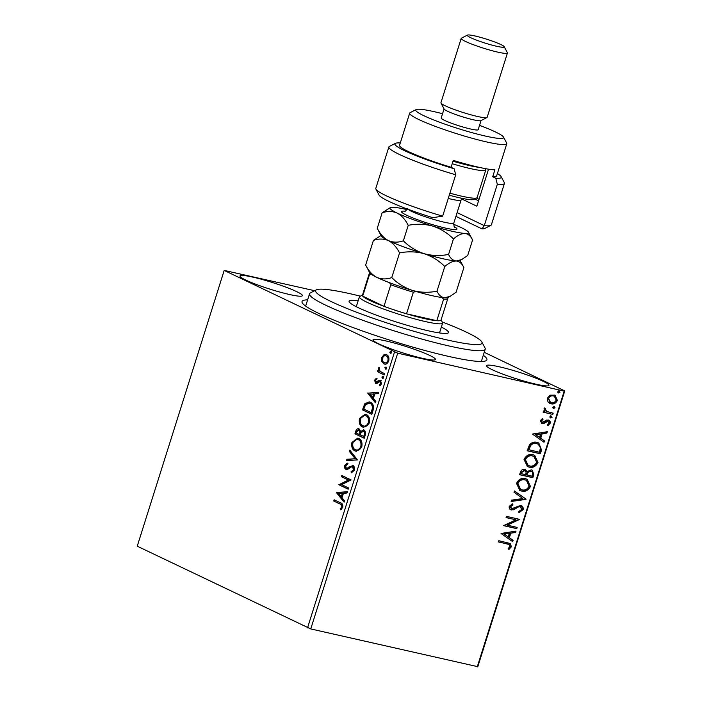 <?xml version="1.0" encoding="UTF-8"?>
<svg xmlns="http://www.w3.org/2000/svg" width="702" height="702" viewBox="0 0 702 702"><rect width="100%" height="100%" fill="white"/><g stroke="black" fill="none" stroke-linecap="round" stroke-linejoin="round"><path stroke-width="1.05" d="M483.292 355.256A96.946 10.451 -162.5 0 1 486.047 360.731A96.946 10.451 -162.5 0 1 447.692 356.195A96.946 10.451 -162.5 0 1 354.931 328.264A96.946 10.451 -162.5 0 1 302.22 302.773A96.946 10.451 -162.5 0 1 307.616 299.859M422.192 358.248A32.722 3.528 17.5 0 0 435.442 359.468A32.722 3.528 17.5 0 0 419.094 351.009A32.722 3.528 17.5 0 0 386.275 341.014A32.722 3.528 17.5 0 0 373.025 339.794A32.722 3.528 17.5 0 0 389.373 348.262A32.722 3.528 17.5 0 0 422.192 358.248M289.154 294.436A32.722 3.528 17.5 0 0 302.404 295.665A32.722 3.528 17.5 0 0 286.056 287.197A32.722 3.528 17.5 0 0 253.238 277.211A32.722 3.528 17.5 0 0 239.987 275.983A32.722 3.528 17.5 0 0 256.335 284.45A32.722 3.528 17.5 0 0 289.154 294.436M535.714 384.134A32.722 3.528 17.5 0 0 548.955 385.354A32.722 3.528 17.5 0 0 532.607 376.895A32.722 3.528 17.5 0 0 499.789 366.9A32.722 3.528 17.5 0 0 486.547 365.681A32.722 3.528 17.5 0 0 502.895 374.148A32.722 3.528 17.5 0 0 535.714 384.134M484.231 352.299L564.759 390.926L477.808 666.689L310.749 628.931L137.241 546.191L224.192 270.419L397.701 353.167L310.749 628.931M381.783 361.477L381.712 357.599L383.88 354.808L386.679 354.764C388.618 355.66 389.312 357.73 388.75 360.977C387.381 363.847 385.74 364.794 383.818 363.838L381.783 361.477L382.537 361.653L382.467 357.774L381.712 357.599M385.968 354.51L386.679 354.764M384.494 364.075L382.537 361.653M384.213 374.947L377.404 371.683L377.799 370.445L378.799 370.928L378.352 368.234L378.887 367.409L380.036 371.297L384.599 373.71L384.213 374.947M374.578 380.203L376.307 378.281L376.658 379.282L375.438 380.528L375.982 382.16L379.229 380.151L380.414 380.247L381.555 383.801L379.835 385.907L379.422 384.898L380.677 383.538L380.054 381.502L376.798 383.52L375.623 383.415L374.578 380.203L375.342 380.37L377.062 378.448M375.982 382.16L377.448 382.336L379.993 380.326L379.229 380.151L380.414 380.247M380.387 385.582L381.432 383.713L380.817 381.677L379.317 381.484M376.798 383.52L375.623 383.415L376.377 383.59L375.342 380.37M372.973 410.6L371.788 414.338L362.478 409.871L364.786 403.773L369.226 401.86L370.375 402.264C373.122 403.369 373.982 406.151 372.973 410.6M364.25 438.267L354.931 433.792L355.651 431.519C356.493 429.106 357.651 428.238 359.126 428.922L360.635 431.379L363.812 429.984C365.347 430.738 365.83 432.423 365.259 435.047L364.25 438.267M358.661 428.755L359.126 428.922M363.346 429.817L363.812 429.984M357.423 459.915L346.481 460.609L346.902 459.257L355.203 458.739L349.377 451.439L349.798 450.087L357.423 459.915M348.578 487.969L348.183 489.206L338.873 484.74L348.359 480.028L341.409 476.693L341.795 475.456L351.114 479.922L341.646 484.643L348.578 487.969M339.935 504.001L333.74 501.026L334.126 499.789L340.417 502.807C342.26 503.123 343.041 504.624 342.752 507.318L340.716 509.836L340.198 508.871L341.786 506.87C341.813 505.133 341.19 504.176 339.935 504.001L333.74 501.026M307.529 627.86L394.48 352.097M336.398 492.576L347.402 491.681L346.981 493.023L343.471 493.252L342.049 497.762L344.515 500.851L344.085 502.193L336.398 492.576L337.223 492.541L336.469 492.365M354.44 470.235L351.263 472.876L351.114 471.639L353.457 469.866L352.588 466.865L351.544 466.83L347.56 469.419L345.946 469.375C344.726 468.813 344.305 467.506 344.682 465.452L347.236 463.109L347.499 464.347L345.63 465.926L346.297 468.12L347.35 468.392L348.49 468.12L347.736 467.944L349.14 466.865L352.992 465.628C354.378 466.321 354.861 467.857 354.44 470.235M351.983 472.709L351.869 471.814L354.212 470.042L353.343 467.032L351.544 466.83M346.384 469.524L346.7 469.541C345.489 468.989 345.068 467.681 345.437 465.628L344.682 465.452M346.297 468.12L347.736 467.944M352.553 465.479L352.992 465.628M354.949 450.895C352.264 449.719 351.263 446.893 351.939 442.418L357.774 438.136L358.81 438.504C361.495 439.698 362.478 442.541 361.758 447.016L355.932 451.246L354.949 450.895L355.703 451.07C353.018 449.885 352.018 447.06 352.694 442.593L351.939 442.418M362.495 426.974C359.81 425.789 358.801 422.964 359.485 418.497L365.321 414.215L366.347 414.575C369.033 415.777 370.015 418.611 369.305 423.095L363.478 427.325L362.495 426.974L363.25 427.149C360.565 425.965 359.564 423.139 360.24 418.673L359.485 418.497M367.743 393.164L378.747 392.269L378.325 393.62L374.815 393.84L373.394 398.359L375.86 401.439L375.43 402.79L367.743 393.164L368.568 393.138L367.813 392.962M382.625 378.624L381.87 377.149L382.967 376.491L383.424 377.895L382.485 378.606M385.609 369.129L384.863 367.664L385.96 367.006L386.407 368.41L385.477 369.12M390.487 353.668L389.733 352.193L390.838 351.535L391.286 352.939L390.347 353.65M224.192 270.419L314.671 290.716M547.929 401.825L547.376 398.122L550.026 395.156L555.045 395.156L557.397 400.412C555.861 403.334 553.72 404.466 550.982 403.817L547.929 401.825M552.807 414.399L543.129 412.188L543.515 410.951L544.936 411.275L544.024 408.757L544.655 407.897L546.683 411.469L553.194 413.162L552.807 414.399L543.164 412.065M548.227 419.989C549.789 420.331 550.447 421.411 550.201 423.236L548.087 425.482L547.411 424.57L548.964 423.104L547.885 421.235L543.664 423.604L542.049 423.657L540.25 420.726L542.383 418.655L542.979 419.568L541.461 420.919L542.392 422.411L546.604 420.05L548.867 420.2M542.111 418.796L542.453 419.313L540.935 420.665L542.392 422.411M547.946 421.253L546.867 421.314M546.34 421.06L543.129 423.35L541.4 423.438M541.567 450.052L540.382 453.79L527.141 450.772L529.589 444.612C531.905 442.339 534.389 441.611 537.048 442.418L538.838 443.023L541.567 450.052L541.031 449.798L539.856 453.536L540.382 453.79M524.763 469.462L527.105 471.612L531.291 469.84L532.169 470.147L533.853 474.499L532.844 477.711L519.594 474.692L520.314 472.42C521.191 469.989 522.674 469.006 524.763 469.462L525.517 469.717M526.009 499.368L511.144 501.5L511.565 500.157L522.85 498.534L514.031 492.33L514.461 490.988L526.079 499.157L511.249 501.158M517.172 527.413L516.777 528.65L503.536 525.631L515.952 519.84L506.072 517.593L506.458 516.356L519.708 519.375L507.318 525.166L517.172 527.413M507.213 543.936L498.394 541.926L498.789 540.689L510.196 543.497L511.442 546.726L508.959 549.42L508.134 548.56L510.082 546.428L509.196 544.533L498.438 541.804M477.246 666.9L564.197 391.128L397.701 353.167M501.061 533.467L515.996 531.124L515.575 532.476L510.81 533.16L509.38 537.679L513.109 540.303L512.679 541.646L501.061 533.467M520.41 506.721L518.251 506.519L513.109 509.538L510.889 509.713L511.425 509.968C509.696 509.599 508.968 508.406 509.24 506.388L512.46 503.79L512.969 504.949L510.591 506.712L511.758 508.713L520.621 505.431C522.604 505.905 523.438 507.309 523.139 509.643L519.103 512.6L518.743 511.442L521.753 509.424L520.217 506.668L518.787 506.774L513.636 509.792L510.696 509.722M520.129 506.563L519.682 506.414M511.1 508.423L511.758 508.713M520.621 505.431L521.419 505.703M521.595 491.067L519.901 490.479L516.505 483.353C518.664 479.282 521.639 477.72 525.429 478.676L527.167 479.273L530.458 486.433C528.299 490.435 525.35 491.979 521.595 491.067L519.629 490.347M529.141 467.137L527.439 466.549L524.043 459.433C526.202 455.361 529.176 453.799 532.976 454.756L534.713 455.352L537.995 462.513C535.845 466.514 532.888 468.058 529.141 467.137L527.176 466.418M532.406 434.064L547.341 431.721L546.919 433.064L542.155 433.757L540.724 438.267L544.454 440.891L544.024 442.242L532.406 434.064M550.157 417.874L549.859 416.821L551.281 416.04L552.062 417.321L550.368 418.006M553.15 408.388L552.851 407.335L554.273 406.555L555.054 407.836L553.351 408.52M558.02 392.918L557.721 391.865L559.152 391.084L559.933 392.365L558.23 393.05M564.197 391.128L564.759 390.926M509.871 543.357L511.442 546.726M510.916 546.472L508.423 549.166M508.897 544.41L506.677 543.681M515.356 531.221L515.04 532.221L515.575 532.476M515.04 532.221L510.81 533.16M510.275 532.906L508.853 537.425L509.38 537.679M508.853 537.425L513.109 540.303M512.574 540.04L512.179 541.295M509.283 533.38L503.755 533.845L508.195 536.837L509.283 533.38L504.29 534.099L508.195 536.837M503.755 533.845L504.29 534.099M516.602 527.281L516.251 528.395L516.777 528.65M516.251 528.395L503.571 525.508M506.107 517.462L515.952 519.84M519.138 519.243L519.62 519.655M519.085 519.401L506.783 524.912L507.318 525.166M521.138 505.589L523.139 509.643M522.604 509.389L518.567 512.346M518.251 506.519L518.787 506.774M513.109 509.538L513.636 509.792M510.889 509.713L510.433 509.582M512.1 503.922L512.969 504.949M512.434 504.694L510.064 506.458L510.591 506.712M510.064 506.458L511.223 508.459M514.426 491.084L526.079 499.157M526.895 479.15L530.458 486.433M529.922 486.179C527.772 490.18 524.815 491.725 521.059 490.812M526.158 480.265L524.508 479.659C521.498 478.904 519.111 480.142 517.348 483.353L520.322 489.215M525.043 479.914C522.034 479.159 519.647 480.396 517.874 483.608L520.594 489.347L521.981 489.829C524.973 490.575 527.342 489.355 529.08 486.161L526.43 480.387L524.508 479.659M517.348 483.353L517.874 483.608M531.897 470.024L533.318 474.245L532.309 477.457L532.844 477.711M532.309 477.457L519.638 474.57M525.254 469.603L527.105 471.612M533.318 474.245L533.853 474.499M531.142 471.147L530.37 470.823L527.395 472.227L526.412 474.789L531.87 476.167L532.318 474.754C532.967 472.788 532.493 471.568 530.905 471.077L527.922 472.481L526.948 475.043M524.657 470.77L523.867 470.445L521.217 472.227L520.814 473.508L525.587 474.736L525.789 474.104C526.386 472.253 525.921 471.121 524.394 470.7L521.753 472.481L521.349 473.762M521.217 472.227L521.753 472.481M523.867 470.445L524.385 470.621M527.395 472.227L527.922 472.481M530.37 470.823L530.887 471.007M534.433 455.221L537.995 462.513M537.469 462.249C535.31 466.26 532.362 467.804 528.606 466.883M533.696 456.344L532.055 455.73C529.045 454.984 526.649 456.212 524.885 459.433L527.869 465.294M532.581 455.993C529.571 455.238 527.184 456.476 525.421 459.687L528.132 465.426L529.527 465.9C532.52 466.646 534.889 465.426 536.626 462.241L533.968 456.458L532.055 455.73M524.885 459.433L525.421 459.687M539.856 453.536L527.176 450.64M538.566 442.901L541.031 449.798M537.837 444.024L536.126 443.401C533.95 442.734 531.941 443.366 530.107 445.296L528.36 449.587L539.417 452.237L540.54 447.525L538.092 444.138L536.661 443.655C534.476 442.988 532.476 443.62 530.642 445.551L528.887 449.842M530.107 445.296L530.642 445.551M536.126 443.401L536.661 443.655M546.7 431.809L546.384 432.809L546.919 433.064M546.384 432.809L542.155 433.757M541.619 433.494L540.198 438.013L540.724 438.267M540.198 438.013L544.454 440.891M543.918 440.637L543.523 441.883M540.628 433.968L535.099 434.433L539.531 437.434L540.628 433.968L535.635 434.687L539.531 437.434M535.099 434.433L535.635 434.687M542.453 419.313L542.979 419.568M540.935 420.665L541.461 420.919M548.613 420.094L550.201 423.236M549.666 422.981L547.551 425.228M544.928 422.148L545.454 422.411M543.129 423.35L543.664 423.604M550.754 415.786L552.062 417.321M551.535 417.067L550.105 417.848M544.515 408.029L545.498 408.722M544.963 408.467L544.62 408.976L545.147 409.231M544.62 408.976L546.683 411.469M552.623 413.03L552.272 414.145M553.746 406.3L555.054 407.836M554.519 407.581L553.097 408.362M554.764 395.033L557.397 400.412M556.861 400.149C555.326 403.08 553.185 404.212 550.447 403.553L550.982 403.817M550.447 403.553L549.517 403.264M554.106 396.174L552.93 395.726C550.894 395.2 549.262 396.007 548.034 398.139L550.157 402.106M553.466 395.981C551.421 395.454 549.789 396.261 548.569 398.394L550.403 402.237L551.377 402.579C553.413 403.106 555.019 402.29 556.203 400.14L554.378 396.288L552.93 395.726M548.034 398.139L548.569 398.394M558.616 390.83L559.933 392.365M559.397 392.111L557.967 392.892M334.494 501.202L334.828 500.131M341.198 509.494L340.198 508.871M340.953 509.038L342.155 507.792L341.4 507.616M342.155 507.792L342.55 507.046L341.786 506.87M342.55 507.046C342.567 505.3 341.944 504.343 340.689 504.176M337.223 492.541L347.332 491.9M344.261 501.64L337.162 492.743M341.26 496.779L342.014 496.955L343.111 493.488L338.68 493.55L341.26 496.779L342.357 493.322M348.236 489.04L338.873 484.74M339.628 484.906L338.952 484.477M339.715 484.652L349.113 480.194L348.359 480.028M349.113 480.194L341.409 476.693M342.164 476.869L342.506 475.798M351.869 471.814L351.114 471.639M354.212 470.042L353.457 469.866M353.343 467.032L352.307 466.997L353.343 467.032M345.437 465.628L347.99 463.276M348.49 468.12L349.903 467.032L349.14 466.865M349.903 467.032L353.747 465.803M347.306 460.556L347.665 459.433L346.902 459.257M347.665 459.433L355.203 458.739M355.958 458.906L350.131 451.605L349.377 451.439M350.131 451.605L350.377 450.816M352.694 442.593L358.152 438.241M356.318 451.316L355.703 451.07M356.089 449.833C358.195 450.903 360.012 449.885 361.548 446.779C362.135 443.155 361.346 440.865 359.17 439.908L358.415 439.742C356.3 438.653 354.466 439.689 352.913 442.822C352.369 446.428 353.176 448.71 355.335 449.657L356.888 450.114M359.17 439.908L358.415 439.742C360.591 440.689 361.381 442.98 360.793 446.604L361.548 446.779M355.335 449.657C357.441 450.737 359.257 449.719 360.793 446.604M364.303 438.101L354.931 433.792M355.695 433.968L356.405 431.695L359.029 428.878M364.575 430.159L360.635 431.379M364.18 431.397L361.144 432.362L360.223 434.907L364.443 436.741L364.882 435.328C365.523 433.362 365.286 432.055 364.18 431.397L363.566 431.256M359.512 430.344L358.757 430.168L356.686 431.739L356.283 433.02L359.266 434.45L360.021 434.617L360.223 433.994C360.81 432.142 360.574 430.923 359.512 430.344L358.889 430.203M360.223 433.994L359.468 433.818C360.056 431.967 359.819 430.747 358.757 430.168L359.178 430.221M359.266 434.45L359.468 433.818M364.882 435.328L364.127 435.152C364.768 433.195 364.531 431.879 363.425 431.221L363.855 431.282M363.68 436.565L364.127 435.152M360.24 418.673L365.698 414.32M363.864 427.395L363.25 427.149M363.636 425.912C365.733 426.983 367.558 425.965 369.094 422.85C369.682 419.226 368.892 416.935 366.716 415.988L365.961 415.812C363.847 414.733 362.013 415.76 360.459 418.901C359.915 422.507 360.723 424.789 362.881 425.737L364.435 426.193M366.716 415.988L365.961 415.812C368.129 416.769 368.927 419.059 368.339 422.683L369.094 422.85M362.881 425.737C364.979 426.807 366.795 425.789 368.339 422.683M371.841 414.171L362.478 409.871M363.232 410.047L365.549 403.94L364.786 403.773M365.549 403.94L369.612 401.965M371.226 412.644L371.981 412.82L373.21 408.064C373.069 405.677 372.244 404.212 370.735 403.676L369.068 403.176L365.461 404.843L363.82 409.09L371.226 412.644L372.455 407.888C372.314 405.502 371.49 404.045 369.98 403.501L369.068 403.176M370.735 403.676L369.98 403.501M373.21 408.064L372.455 407.888M368.568 393.138L378.676 392.497M375.605 402.237L368.497 393.339M372.604 397.376L373.359 397.543L374.456 394.085L370.024 394.147L372.604 397.376L373.692 393.91M376.737 382.336L377.448 382.336L376.737 382.336M379.993 380.326L381.168 380.423M380.186 385.065L379.422 384.898M381.432 383.713L380.677 383.538M380.817 381.677L380.072 381.66L380.817 381.677M383.073 378.72L382.625 377.316L381.87 377.149M382.625 377.316L383.722 376.658M384.266 374.78L377.404 371.683M378.159 371.858L378.501 370.788M378.352 368.234L379.115 368.41L379.554 371.104L378.799 370.928M379.115 368.41L379.642 367.576M386.065 369.234L385.617 367.83L384.863 367.664M385.617 367.83L386.714 367.172M382.467 357.774L384.635 354.975L383.88 354.808M384.635 354.975L386.337 354.624M384.968 362.776C386.39 363.522 387.627 362.846 388.671 360.749C389.048 358.336 388.513 356.809 387.048 356.177L386.293 356.002C384.863 355.256 383.617 355.923 382.546 358.002C382.195 360.433 382.748 361.96 384.213 362.601L385.521 362.969M387.048 356.177L386.293 356.002C387.75 356.634 388.294 358.16 387.916 360.582L388.671 360.749M384.213 362.601C385.635 363.346 386.872 362.671 387.916 360.582M390.944 353.773L390.496 352.369L389.733 352.193M390.496 352.369L391.593 351.711M360.354 296.165A87.259 9.407 17.5 0 0 316.4 289.829A87.259 9.407 17.5 0 0 317.585 293.761A87.259 9.407 17.5 0 0 411.091 330.449A87.259 9.407 17.5 0 0 481.853 341.997A87.259 9.407 17.5 0 0 480.063 340.005A87.259 9.407 17.5 0 0 442.216 321.972M481.853 341.997L485.021 347.981A92.102 9.925 -162.5 0 1 485.214 349.175A92.102 9.925 -162.5 0 1 405.58 334.389A92.102 9.925 -162.5 0 1 311.618 297.069A92.102 9.925 -162.5 0 1 309.538 293.787A92.102 9.925 -162.5 0 1 310.372 292.918L316.4 289.829M441.356 327.071A52.106 5.616 -162.5 0 1 447.341 330.695A52.106 5.616 -162.5 0 1 448.517 332.555A52.106 5.616 -162.5 0 1 403.466 324.192A52.106 5.616 -162.5 0 1 350.307 303.071A52.106 5.616 -162.5 0 1 349.122 301.211A52.106 5.616 -162.5 0 1 358.134 300.833M441.093 319.849L442.514 322.543A43.629 4.703 -162.5 0 1 442.602 323.104A43.629 4.703 -162.5 0 1 424.947 321.472A43.629 4.703 -162.5 0 1 381.186 308.16A43.629 4.703 -162.5 0 1 359.389 296.867A43.629 4.703 -162.5 0 1 359.784 296.463L362.495 295.068M371.77 274.008L369.506 274.508A41.207 4.44 -162.5 0 1 369.234 273.701L362.425 295.296A41.207 4.44 17.5 0 0 362.697 296.112A41.207 4.44 17.5 0 0 383.985 306.326A41.207 4.44 17.5 0 0 406.537 313.812A41.207 4.44 17.5 0 0 424.333 318.541A41.207 4.44 17.5 0 0 436.811 320.709A41.207 4.44 17.5 0 0 441.014 320.077L447.832 298.482A41.207 4.44 -162.5 0 1 443.62 299.113L441.47 297.139M416.374 291.418L413.355 292.207L406.537 313.812L436.811 320.709L443.62 299.113M369.506 274.508L362.697 296.112L383.985 306.326L390.795 284.722L389.408 282.467M413.355 292.207A41.207 4.44 -162.5 0 1 390.795 284.722M447.569 297.613L447.744 297.946A41.207 4.44 -162.5 0 1 447.832 298.482M369.234 273.701A41.207 4.44 -162.5 0 1 369.612 273.315L369.945 273.139M497.323 184.284L495.779 178.247A55.748 6.011 17.5 0 0 501.14 176.658L504.308 182.643A60.591 6.529 -162.5 0 1 504.431 183.433A60.591 6.529 -162.5 0 1 497.323 184.284L484.283 225.649A60.591 6.529 17.5 0 0 490.838 225.36L484.81 228.457A55.748 6.011 -162.5 0 1 481.993 228.887L456.748 216.778A31.511 3.396 17.5 0 0 455.923 216.391M490.838 225.36A60.591 6.529 17.5 0 0 491.391 224.798L504.431 183.433M457.116 212.618L484.283 225.649L481.993 228.887M442.55 113.715A46.051 4.967 17.5 0 0 434.406 111.723A46.051 4.967 17.5 0 0 416.189 109.565A46.051 4.967 17.5 0 0 436.705 121.121A46.051 4.967 17.5 0 0 484.968 135.969A46.051 4.967 17.5 0 0 503.509 137.101A46.051 4.967 17.5 0 0 479.536 125.377M503.509 137.101L506.677 143.085A50.895 5.484 -162.5 0 1 506.783 143.743A50.895 5.484 -162.5 0 1 486.179 141.839A50.895 5.484 -162.5 0 1 435.126 126.299A50.895 5.484 -162.5 0 1 409.696 113.136A50.895 5.484 -162.5 0 1 410.161 112.653L416.189 109.565M461.205 38.417L440.917 102.764A24.237 2.615 17.5 0 0 440.97 103.08L444.138 109.073A19.393 2.088 17.5 0 0 454.677 114.172A19.393 2.088 17.5 0 0 473.227 119.752A19.393 2.088 17.5 0 0 480.905 120.665L486.925 117.567A24.237 2.615 17.5 0 0 487.153 117.339L507.441 53.001A24.237 2.615 -162.5 0 1 497.63 52.088A24.237 2.615 -162.5 0 1 473.315 44.691A24.237 2.615 -162.5 0 1 461.205 38.417A24.237 2.615 -162.5 0 1 461.433 38.189L467.453 35.1A19.393 2.088 17.5 0 0 476.096 39.97A19.393 2.088 17.5 0 0 496.419 46.218A19.393 2.088 17.5 0 0 504.22 46.692A19.393 2.088 17.5 0 0 493.681 41.593A19.393 2.088 17.5 0 0 475.131 36.004A19.393 2.088 17.5 0 0 467.453 35.1M440.97 103.08A24.237 2.615 17.5 0 0 454.15 109.451A24.237 2.615 17.5 0 0 477.342 116.435A24.237 2.615 17.5 0 0 486.925 117.567M444.059 108.933L441.198 118.015A19.393 2.088 17.5 0 0 450.886 123.025A19.393 2.088 17.5 0 0 470.331 128.949A19.393 2.088 17.5 0 0 478.176 129.677L481.046 120.586M409.696 113.136L399.552 145.305A50.895 5.484 17.5 0 0 451.079 167.278L453.255 160.389A50.895 5.484 -162.5 0 0 478.202 167.12A50.895 5.484 -162.5 0 0 494.875 169.875L492.707 176.772A50.895 5.484 17.5 0 0 496.639 175.921L506.783 143.743M455.703 174.789L442.655 216.155A60.591 6.529 17.5 0 1 375.939 189.136A60.591 6.529 17.5 0 1 375.816 188.355L388.855 146.99A60.591 6.529 -162.5 0 1 389.408 146.42L395.437 143.331A55.748 6.011 17.5 0 0 454.15 168.752L455.703 174.789A60.591 6.529 -162.5 0 1 388.855 146.99M495.779 178.247L492.707 176.772M501.14 176.658A55.748 6.011 17.5 0 0 497.376 173.578M400.289 142.971A55.748 6.011 17.5 0 0 395.437 143.331M451.079 167.278L454.15 168.752M442.655 216.155L432.801 217.673A55.748 6.011 -162.5 0 1 379.106 195.13L375.939 189.136M488.548 169.173L476.869 206.212L461.626 198.903M476.702 197.946A42.418 4.572 -162.5 0 1 478.983 199.508M474.736 198.956L478.58 200.79M504.22 46.692L507.388 52.685A24.237 2.615 -162.5 0 1 507.441 53.001M365.654 265.066L369.761 272.85A41.207 4.44 17.5 0 0 376.807 277.378C372.288 274.947 368.576 270.84 365.654 265.066L373.429 240.382C378.694 238.557 383.678 238.636 388.399 240.602C392.909 243.032 396.63 247.139 399.552 252.913L391.769 277.597C386.512 279.422 381.519 279.352 376.807 277.378A41.207 4.44 -162.5 0 0 412.469 290.435C404.545 287.785 397.639 283.503 391.769 277.597M381.028 235.477L373.429 240.382M436.986 291.19C428.703 292.848 420.533 292.594 412.469 290.435A41.207 4.44 17.5 0 0 444.638 297.771C441.356 297.35 438.803 295.156 436.986 291.19L444.77 266.506C448.938 262.899 452.755 261.065 456.23 261.004C459.512 261.416 462.056 263.61 463.873 267.585L456.089 292.26L450.149 296.323L444.638 297.771A41.207 4.44 17.5 0 0 447.885 297.49L450.149 296.323M399.552 252.913C407.827 251.255 415.996 251.509 424.061 253.668C431.993 256.327 438.899 260.6 444.77 266.506M460.091 260.407L463.873 267.585M456.23 261.004A41.207 4.44 17.5 0 0 459.477 260.714L461.74 259.556L456.23 261.004C452.948 260.582 450.394 258.389 448.578 254.422C440.303 256.081 432.134 255.826 424.061 253.668A41.207 4.44 17.5 0 0 456.23 261.004M388.399 240.602A41.207 4.44 17.5 0 0 424.061 253.668C416.163 251.026 409.266 246.744 403.36 240.821C398.104 242.655 393.111 242.576 388.399 240.602C383.88 238.171 380.168 234.073 377.246 228.299L381.353 236.083A41.207 4.44 17.5 0 0 388.399 240.602M407.046 209.608A41.207 4.44 17.5 0 0 393.585 207.301A41.207 4.44 17.5 0 0 390.338 207.59A41.207 4.44 17.5 0 0 397.095 213.031A41.207 4.44 17.5 0 0 432.757 226.088A41.207 4.44 17.5 0 0 464.926 233.424C468.208 233.845 470.752 236.039 472.569 240.005L467.69 255.493L461.74 259.556M390.338 207.59L382.125 212.811C387.381 210.986 392.374 211.056 397.095 213.031C401.605 215.461 405.326 219.559 408.239 225.333C416.514 223.675 424.692 223.929 432.757 226.088C440.654 228.729 447.56 233.011 453.466 238.934C457.634 235.319 461.451 233.485 464.926 233.424A41.207 4.44 17.5 0 0 468.462 232.222A41.207 4.44 17.5 0 0 461.416 227.694A41.207 4.44 17.5 0 0 453.615 224.289M468.462 232.222L472.569 240.005M453.466 238.934L448.578 254.422M408.239 225.333L403.36 240.821M382.125 212.811L377.246 228.299M485.257 168.594L485.723 169.472A38.777 4.177 -162.5 0 1 485.802 169.972A38.777 4.177 -162.5 0 1 452.202 163.733M449.903 193.164A38.777 4.177 17.5 0 0 476.755 197.92A38.777 4.177 17.5 0 0 477.106 197.552L485.802 169.972M453.001 161.179A36.355 3.922 17.5 0 0 479.527 167.418M476.755 197.92L473.736 199.465A36.355 3.922 -162.5 0 1 449.262 195.2M515.496 508.09L516.031 508.345M526.614 474.166L527.149 474.42M528.615 448.771L529.141 449.026M356.405 431.695L355.651 431.519M364.005 407.608L363.25 407.441M372.402 411.486L371.648 411.311M378.545 381.432L377.781 381.256M456.203 215.496L456.748 216.778M454.299 226.746A29.089 3.133 -162.5 0 1 431.73 224.403A29.089 3.133 -162.5 0 1 405.94 214.891A29.089 3.133 -162.5 0 1 405.08 211.223M408.081 209.293A24.237 2.615 17.5 0 0 432.765 219.138A24.237 2.615 17.5 0 0 453.817 223.052C453.975 226.465 454.255 227.843 454.677 227.194M462.074 198.359L461.065 200.07A24.237 2.615 -162.5 0 1 448.245 198.438M509.196 544.533L508.66 544.278M526.43 480.387L525.895 480.133M520.594 489.347L520.059 489.092M533.968 456.458L533.441 456.203M528.132 465.426L527.606 465.172M538.092 444.138L537.557 443.883M554.378 396.288L553.843 396.033M550.403 402.237L549.868 401.983M352.325 466.769L353.088 466.944M376.158 382.221L376.913 382.388M379.852 381.432L380.616 381.607M485.214 349.175L481.335 361.477M309.538 293.787L305.651 306.09M359.389 296.867L356.291 306.695M442.602 323.104L439.505 332.932M461.065 200.07L453.817 223.052M404.51 211.381C404.501 212.144 405.519 211.17 407.59 208.476"/></g></svg>
